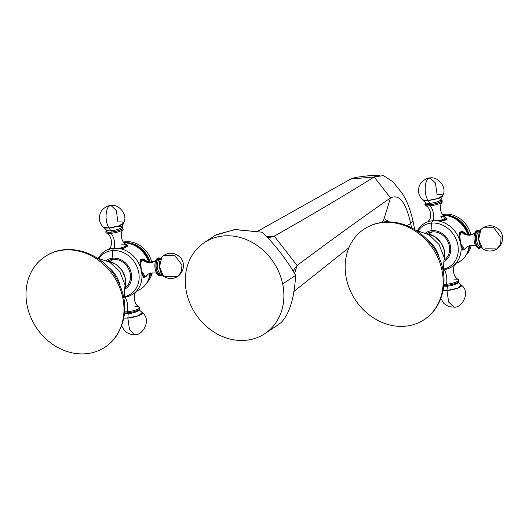 <?xml version="1.0" encoding="UTF-8"?>
<svg xmlns="http://www.w3.org/2000/svg" width="529" height="529" viewBox="0 0 529 529"><rect width="100%" height="100%" fill="white"/><g stroke="black" fill="none" stroke-linecap="round" stroke-linejoin="round"><path stroke-width="0.79" d="M215.329 235.306L234.453 229.579L262.113 232.205C273.447 242.659 287.498 260.737 295.632 275.318L282.665 283.941A54.659 46.757 -123.6 0 0 204.3 242.613A54.659 46.757 -123.6 0 0 186.492 292.306A54.659 46.757 -123.6 0 0 264.857 333.634A54.659 46.757 -123.6 0 0 282.665 283.941A54.659 46.757 56.4 0 1 245.516 340.319A54.659 46.757 56.4 0 1 186.492 292.306A54.659 46.757 56.4 0 1 223.641 235.927A54.659 46.757 56.4 0 1 282.665 283.941L295.632 275.318C294.309 298.263 289.449 314.028 281.058 322.617L276.449 325.924M267.29 237.448L269.585 237.633L274.28 236.119L266.642 236.787L274.28 236.119L267.29 237.448M293 271.013L297.093 265.465L274.28 236.119C309.379 216.321 342.68 196.603 374.188 176.964L350.806 179L257.53 231.332L350.806 179L374.188 176.964C342.68 196.603 309.379 216.321 274.28 236.119L297.093 265.465L293 271.013M392.816 181.659L383.426 175.615L374.188 176.964L390.481 197.925L383.393 220.924L381.528 222.464L383.393 220.924L390.481 197.925C360.156 219.079 329.031 241.594 297.093 265.465L294.58 273.605L297.093 265.465C329.031 241.594 360.156 219.079 390.481 197.925L374.188 176.964L379.789 175.251M293.985 291.433L348.902 247.717L293.985 291.433M216.235 234.678L235.332 229.533L262.113 232.205C273.447 242.659 287.498 260.737 295.632 275.318C294.309 298.263 289.449 314.028 281.058 322.617M355.792 177.36L350.806 179M390.481 197.925C399.183 193.667 405.928 202.237 410.716 223.622L412.924 220.752L410.716 223.622C405.928 202.237 399.183 193.667 390.481 197.925M406.861 225.652L410.716 223.622L411.595 227.814L410.716 223.622L406.861 225.652M383.393 220.924L389.536 221.988L385.701 219.674M412.924 220.738L412.924 220.752C409.929 208.102 406.067 198.62 401.346 192.298L393.331 182.221M33.545 268.117A54.315 46.459 -123.6 0 0 42.102 335.042A54.315 46.459 -123.6 0 0 105.086 347.11A54.315 46.459 -123.6 0 0 116.459 335.644A8.616 4.199 33.4 0 0 117.074 335.036A8.616 4.199 -146.6 0 1 116.459 335.644A54.315 46.459 -123.6 0 0 101.132 262.291A54.315 46.459 -123.6 0 0 33.545 268.117A54.315 46.459 -123.6 0 0 48.873 341.476A54.315 46.459 -123.6 0 0 116.459 335.644A54.315 46.459 -123.6 0 0 107.903 268.719A54.315 46.459 -123.6 0 0 44.919 256.658A54.315 46.459 -123.6 0 0 33.545 268.117M120.057 285.303A28.473 24.354 -123.6 0 0 107.704 266.735A28.473 24.354 -123.6 0 1 120.057 285.303M125.28 287.016A19.785 16.921 -123.6 0 0 108.141 261.253A19.785 16.921 -123.6 0 1 125.28 287.016M109.794 261.538L113.087 259.349A15.81 13.523 56.4 0 1 129.05 269.797A15.81 13.523 56.4 0 1 125.313 287.399A15.81 13.523 56.4 0 0 129.05 269.797A15.81 13.523 56.4 0 0 113.087 259.349L109.794 261.538M124.117 242.943L125.981 247.916L113.702 248.227A62.601 29.366 85.1 0 0 112.412 250.587A24.281 20.77 -123.6 0 0 99.062 258.185A24.281 20.77 56.4 0 1 112.412 250.587L112.842 258.159A17.054 14.587 -123.6 0 1 130.227 269.836A17.054 14.587 -123.6 0 1 125.393 288.841A17.054 14.587 -123.6 0 0 130.227 269.836A17.054 14.587 -123.6 0 0 112.842 258.159A17.054 14.587 -123.6 0 0 106.501 260.447A17.054 14.587 -123.6 0 1 112.842 258.159L112.412 250.587A24.281 20.77 56.4 0 1 138.294 270.557A24.281 20.77 56.4 0 1 124.606 296.577A24.281 20.77 -123.6 0 0 138.294 270.557A24.281 20.77 -123.6 0 0 112.412 250.587A62.601 29.366 -94.9 0 1 113.702 248.227A25.663 21.954 56.4 0 1 141.402 270.782A25.663 21.954 56.4 0 1 124.447 297.186A25.663 21.954 56.4 0 0 138.75 288.146L138.75 288.153A25.663 21.954 56.4 0 0 141.402 270.782L140.37 259.984L143.491 258.959L148.08 262.053M107.804 261.081A15.81 13.523 56.4 0 1 113.087 259.349A15.81 13.523 56.4 0 0 107.804 261.081M125.439 242.804A25.663 21.954 -123.6 0 1 148.695 262.239A25.663 21.954 -123.6 0 0 123.925 242.732A25.663 21.954 -123.6 0 1 125.439 242.804L130.418 243.604A24.281 20.77 56.4 0 1 149.403 262.377A24.281 20.77 -123.6 0 0 127.919 243.148M112.307 248.392A25.663 21.954 56.4 0 1 113.702 248.227L112.32 248.392A25.663 21.954 56.4 0 0 98.44 258.092A25.663 21.954 56.4 0 1 113.702 248.227A25.663 21.954 56.4 0 1 141.402 270.782L143.948 277.679M148.98 278.188A25.663 21.954 -123.6 0 1 136.753 290.851A25.663 21.954 -123.6 0 0 150.011 273.129A25.663 21.954 -123.6 0 1 148.98 278.188L150.17 273.288A24.281 20.77 56.4 0 0 150.203 273.057A24.281 20.77 -123.6 0 1 149.621 275.768M145.376 276.852L141.402 270.782L139.914 262.695L142.149 258.893L148.431 262.582M124.322 242.745L124.322 242.659A24.281 20.77 56.4 0 1 150.157 262.45A24.281 20.77 -123.6 0 0 124.322 242.659L125.737 241.72A24.281 20.77 56.4 0 1 151.79 262.358A24.281 20.77 -123.6 0 0 125.737 241.72L124.322 242.745M150.778 272.885A24.281 20.77 56.4 0 1 148.358 279.874A24.281 20.77 -123.6 0 0 150.778 272.885M152.068 272.66A24.281 20.77 56.4 0 1 146.85 282.803A24.281 20.77 -123.6 0 0 152.068 272.66M109.377 248.815A25.663 21.954 -123.6 0 0 109.034 249.192A25.663 21.954 -123.6 0 1 109.377 248.815M123.898 242.705A24.281 20.77 56.4 0 1 124.322 242.659A24.281 20.77 -123.6 0 0 123.898 242.705M123.369 242.07A24.281 20.77 56.4 0 1 125.737 241.72A24.281 20.77 -123.6 0 0 123.369 242.07M126.762 246.468A9.019 1.984 168.2 0 1 127.284 246.931M113.702 248.227L123.389 248.313L127.469 245.806L124.434 243.023M142.969 259.243A9.436 4.424 85.1 0 0 141.911 258.932A9.436 4.424 -94.9 0 1 142.969 259.243M143.624 277.672A9.436 4.424 85.1 0 0 144.516 277.203A9.436 4.424 -94.9 0 1 143.624 277.672M161.934 275.12L161.583 275.391A0.734 0.628 -123.6 0 0 161.788 275.133A8.702 4.08 85.1 0 1 156.3 269.314A8.702 4.08 85.1 0 1 158.316 258.509A0.734 0.628 -123.6 0 0 157.457 258.337A0.734 0.628 56.4 0 1 158.316 258.509A8.702 4.08 85.1 0 1 160.426 258.37A8.702 4.08 85.1 0 0 158.316 258.509A8.702 4.08 85.1 0 0 156.3 269.314A8.702 4.08 85.1 0 0 161.788 275.133A0.734 0.628 56.4 0 1 161.583 275.391C160.333 275.378 161.074 277.289 157.331 274.306A8.788 4.12 -94.9 0 1 156.088 259.904L154.699 261.233C149.145 262.576 146.235 262.43 145.964 260.79A8.596 4.034 85.1 0 0 142.691 259.964A1.428 1.223 -123.6 0 0 141.706 259.627A9.019 4.232 85.1 0 0 139.901 262.364A9.019 4.232 -94.9 0 1 141.706 259.627A1.428 1.223 56.4 0 1 142.691 259.964A11.506 9.846 -123.6 0 0 154.699 261.233A11.506 9.846 56.4 0 1 142.691 259.964A8.596 4.034 85.1 0 1 145.964 260.79L142.731 259.256L141.66 259.349A9.019 4.232 -94.9 0 0 140.635 259.719L141.706 259.627A9.019 4.232 -94.9 0 1 142.731 259.256A9.019 4.232 85.1 0 0 141.706 259.627L140.635 259.719A9.019 4.232 -94.9 0 0 140.443 259.858A9.019 4.232 -94.9 0 1 140.635 259.719A9.019 4.232 -94.9 0 1 142.202 259.375M143.743 277.209A9.019 4.232 -94.9 0 1 143.114 277.335A9.019 4.232 -94.9 0 0 143.207 277.328L144.285 277.236A9.019 4.232 85.1 0 0 145.31 276.859A9.019 4.232 -94.9 0 1 144.285 277.236A9.019 4.232 -94.9 0 1 142.817 276.832A9.019 4.232 85.1 0 0 144.285 277.236L145.812 276.687A1.428 1.223 -123.6 0 0 146.123 276.376A8.596 4.034 85.1 0 0 147.207 275.166L148.589 273.85A11.506 9.846 -123.6 0 0 146.123 276.376A11.506 9.846 56.4 0 1 148.589 273.85C154.151 272.521 157.067 272.673 157.331 274.306A8.788 4.12 -94.9 0 1 156.088 259.904A8.788 4.12 -94.9 0 1 157.292 258.516A0.734 0.628 56.4 0 1 157.457 258.337A0.734 0.628 -123.6 0 0 157.292 258.516M177.797 276.436C172.957 279.325 168.162 279.239 163.421 276.191A10.368 4.867 85.1 0 0 166.47 276.343L177.797 276.436L181.54 271.569L181.923 264.93L174.63 255.176L163.772 255.355L162.33 256.539A10.368 4.867 85.1 0 0 161.768 257.008A10.368 4.867 85.1 0 0 159.553 266.861A10.368 4.867 85.1 0 0 163.421 276.191L159.553 266.861L161.768 257.008L163.772 255.355L174.63 255.176L181.923 264.93L181.54 271.569L177.797 276.436C185.844 270.412 184.125 260.367 179.648 256.856C174.715 252.624 169.425 252.121 163.772 255.355M158.389 258.866A8.325 3.908 -94.9 0 1 160.168 258.635A8.325 3.908 85.1 0 0 158.389 258.866A0.734 0.628 -123.6 0 0 159.335 259.481A0.734 0.628 56.4 0 1 158.389 258.866A8.325 3.908 85.1 0 0 156.432 269.043A8.325 3.908 85.1 0 0 161.563 274.862A8.325 3.908 -94.9 0 1 156.432 269.043A8.325 3.908 -94.9 0 1 158.389 258.866M142.691 259.964A8.596 4.034 85.1 0 0 140.357 265.829A8.596 4.034 85.1 0 1 142.691 259.964M142.195 274.65A8.596 4.034 85.1 0 0 146.123 276.376A1.428 1.223 56.4 0 1 145.812 276.687L147.207 275.166A8.596 4.034 85.1 0 1 146.123 276.376A8.596 4.034 85.1 0 1 142.195 274.65M156.088 259.904A8.788 4.12 -94.9 0 1 156.101 259.891L157.457 258.337L158.74 257.874L160.479 258.317M161.768 257.008L159.117 259.706A7.723 3.624 -94.9 0 0 157.463 267.039A7.723 3.624 -94.9 0 0 160.347 273.989A7.723 3.624 -94.9 0 1 157.463 267.039A7.723 3.624 -94.9 0 1 159.117 259.706A7.723 3.624 -94.9 0 1 159.533 259.355M145.31 276.859A1.428 1.223 -123.6 0 0 145.812 276.687M121.71 325.904L124.54 330.678L127.211 332.84L130.769 334.302L134.842 334.612C142.189 336.054 152.22 320.005 142.255 312.626A10.368 2.281 168.2 0 1 138.532 315.668A10.368 2.281 168.2 0 1 127.833 318.041A10.368 2.281 168.2 0 1 123.918 318.048L127.833 318.041L129.506 329.6L134.842 334.612L129.506 329.6L127.833 318.041L138.532 315.668L142.248 312.619M139.405 308.129A8.702 1.911 168.2 0 1 136.945 310.708A8.702 1.911 168.2 0 1 127.562 312.851A8.702 1.911 168.2 0 1 124.639 312.89A8.702 1.911 168.2 0 0 127.562 312.851A0.734 0.344 -94.9 0 1 127.297 311.779A8.788 1.931 -11.8 0 0 136.654 309.663A8.788 1.931 -11.8 0 0 139.345 307.058A8.788 1.931 -11.8 0 0 134.882 306.741M139.497 309.28A8.702 1.911 168.2 0 1 127.562 312.851A0.734 0.344 85.1 0 1 127.297 311.779A8.788 1.931 -11.8 0 0 136.654 309.663A8.788 1.931 -11.8 0 0 139.345 307.058L139.497 309.28M136.409 291.228L136.046 292.087A8.596 1.891 168.2 0 1 133.936 293.463A8.596 1.891 168.2 0 0 136.046 292.087C133.791 293.033 132.805 303.871 139.345 307.058M125.062 297.106A11.506 5.396 -94.9 0 1 127.297 311.779A11.506 5.396 85.1 0 0 125.062 297.106M124.725 311.852A8.788 1.931 -11.8 0 0 127.297 311.779A8.788 1.931 -11.8 0 1 124.725 311.852M127.833 318.041L128.216 313.677A7.723 1.699 -11.8 0 0 136.105 311.938A7.723 1.699 -11.8 0 0 139.001 309.677A7.723 1.699 -11.8 0 1 136.105 311.938A7.723 1.699 -11.8 0 1 128.216 313.677L127.833 318.041M128.005 312.811A0.734 0.344 -94.9 0 1 128.216 313.677A0.734 0.344 85.1 0 0 128.005 312.811M124.58 313.518A7.723 1.699 -11.8 0 0 128.216 313.677A7.723 1.699 -11.8 0 1 124.58 313.518M109.007 227.953C104.854 222.253 105.172 208.32 109.51 205.953L110.945 205.431L109.51 205.953C105.172 208.32 104.854 222.253 109.007 227.953L103.532 227.424A10.368 2.281 -11.8 0 0 109.007 227.953A10.368 2.281 -11.8 0 0 123.581 223.231L118.364 226.048L109.007 227.953L110.905 230.803L109.007 227.953M127.291 246.97L127.053 245.806A9.019 1.984 168.2 0 1 123.244 248.313A9.019 1.984 -11.8 0 0 127.053 245.806L126.114 244.537A8.596 1.891 -11.8 0 1 119.713 248.227A8.596 1.891 -11.8 0 0 126.114 244.537C123.667 244.577 118.423 235.041 123.138 229.5A8.788 1.931 168.2 0 1 123.138 229.5A8.788 1.931 168.2 0 1 110.905 233.309A8.788 1.931 168.2 0 1 106.441 232.985C105.661 232.562 105.608 231.821 106.283 230.763A8.702 1.911 -11.8 0 1 106.785 230.366A8.702 1.911 -11.8 0 0 110.713 232.191A8.702 1.911 -11.8 0 0 120.751 229.765A8.702 1.911 -11.8 0 0 121.782 227.239A8.702 1.911 -11.8 0 1 122.391 227.397L123.138 229.5A8.788 1.931 168.2 0 1 110.905 233.309A0.734 0.344 -94.9 0 1 110.713 232.191A8.702 1.911 -11.8 0 0 120.262 229.976A8.702 1.911 -11.8 0 0 122.391 227.397M121.743 227.404A8.325 1.832 168.2 0 1 120.275 229.851A8.325 1.832 168.2 0 1 110.878 232.079A8.325 1.832 168.2 0 1 106.884 230.512A8.325 1.832 -11.8 0 0 110.878 232.079A8.325 1.832 -11.8 0 0 120.275 229.851A8.325 1.832 -11.8 0 0 121.743 227.404M106.283 230.763A8.702 1.911 -11.8 0 0 110.713 232.191A0.734 0.344 85.1 0 0 110.905 233.309A11.506 5.396 -94.9 0 1 114.469 248.167A11.506 5.396 85.1 0 0 110.905 233.309A8.788 1.931 168.2 0 1 106.441 232.985C112.981 236.172 111.996 247.017 109.741 247.956A8.596 1.891 -11.8 0 0 110.052 248.881A8.596 1.891 -11.8 0 1 109.741 247.956L109.384 249.496M117.954 222.001L116.281 210.443L110.945 205.431C118.76 203.844 128.441 214.734 123.581 223.231A10.368 2.281 -11.8 0 0 117.954 222.001M117.57 226.372A7.723 1.699 168.2 0 1 121.756 227.285A7.723 1.699 168.2 0 1 110.905 230.803A0.734 0.344 -94.9 0 1 111.077 231.517A0.734 0.344 -94.9 0 1 110.878 232.079A0.734 0.344 85.1 0 0 111.077 231.517A0.734 0.344 85.1 0 0 110.905 230.803A7.723 1.699 168.2 0 1 106.825 230.406L103.532 227.424C99.644 223.562 98.506 219.013 100.113 213.782C101.938 207.646 109.754 204.968 110.945 205.431M123.581 223.231L121.756 227.285A7.723 1.699 168.2 0 1 110.905 230.803A7.723 1.699 168.2 0 1 106.825 230.406L107.017 230.538M126.114 244.537A8.596 1.891 -11.8 0 0 121.723 244.206M404.989 326.234A54.315 46.459 -123.6 0 0 424.245 319.589A54.315 46.459 -123.6 0 0 438.448 259.071A54.315 46.459 -123.6 0 0 383.32 222.497A8.616 4.04 -94.9 0 1 384.299 222.14A8.616 4.04 85.1 0 0 383.32 222.497A54.315 46.459 -123.6 0 0 346.363 278.485A54.315 46.459 -123.6 0 0 404.989 326.234A54.315 46.459 -123.6 0 0 441.946 270.246A54.315 46.459 -123.6 0 0 383.32 222.497A54.315 46.459 -123.6 0 0 364.071 229.143A54.315 46.459 -123.6 0 0 349.861 289.661A54.315 46.459 -123.6 0 0 404.989 326.234M439.209 257.782A28.473 24.354 -123.6 0 0 426.857 239.22A28.473 24.354 -123.6 0 1 439.209 257.782M444.433 259.501A19.785 16.921 -123.6 0 0 427.293 233.739A19.785 16.921 -123.6 0 1 444.433 259.501M428.953 234.016L432.219 231.847A15.81 13.523 56.4 0 1 448.175 242.275A15.81 13.523 56.4 0 1 444.466 259.878A15.81 13.523 56.4 0 0 448.175 242.275A15.81 13.523 56.4 0 0 432.219 231.847L428.953 234.016M443.249 215.442L445.107 220.414L432.834 220.725A62.601 29.366 85.1 0 0 431.538 223.086A24.281 20.77 -123.6 0 0 418.201 230.664A24.281 20.77 56.4 0 1 431.538 223.086L431.968 230.657A17.054 14.587 -123.6 0 1 449.352 242.315A17.054 14.587 -123.6 0 1 444.545 261.319A17.054 14.587 -123.6 0 0 449.352 242.315A17.054 14.587 -123.6 0 0 431.968 230.657A17.054 14.587 -123.6 0 0 425.653 232.932A17.054 14.587 -123.6 0 1 431.968 230.657L431.538 223.086A24.281 20.77 56.4 0 1 457.42 243.042A24.281 20.77 56.4 0 1 443.758 269.069A24.281 20.77 -123.6 0 0 457.42 243.042A24.281 20.77 -123.6 0 0 431.538 223.086A62.601 29.366 -94.9 0 1 432.834 220.725A25.663 21.954 56.4 0 1 460.534 243.28A25.663 21.954 56.4 0 1 443.6 269.684A25.663 21.954 56.4 0 0 457.883 260.645L457.876 260.645A25.663 21.954 56.4 0 0 460.534 243.28L459.496 232.476L462.617 231.457L467.206 234.552M426.956 233.56A15.81 13.523 56.4 0 1 432.219 231.847A15.81 13.523 56.4 0 0 426.956 233.56M444.572 215.303A25.663 21.954 -123.6 0 1 467.828 234.737A25.663 21.954 -123.6 0 0 443.051 215.23A25.663 21.954 -123.6 0 1 444.572 215.303L449.551 216.103A24.281 20.77 56.4 0 1 468.535 234.876A24.281 20.77 -123.6 0 0 447.045 215.647M431.452 220.891L432.834 220.725A25.663 21.954 56.4 0 0 431.433 220.891A25.663 21.954 56.4 0 0 417.579 230.571A25.663 21.954 56.4 0 1 432.834 220.725A25.663 21.954 56.4 0 1 460.534 243.28L463.08 250.177M468.112 250.686A25.663 21.954 -123.6 0 1 455.879 263.349A25.663 21.954 -123.6 0 0 469.144 245.628A25.663 21.954 -123.6 0 1 468.112 250.686L469.296 245.787A24.281 20.77 56.4 0 0 469.329 245.555A24.281 20.77 -123.6 0 1 468.747 248.266M464.502 249.351L460.534 243.28L459.046 235.187L461.275 231.391L467.563 235.074M443.447 215.237L443.454 215.158A24.281 20.77 56.4 0 1 469.289 234.949A24.281 20.77 -123.6 0 0 443.454 215.158L444.869 214.219A24.281 20.77 56.4 0 1 470.916 234.856A24.281 20.77 -123.6 0 0 444.869 214.219L443.447 215.237M469.911 245.377A24.281 20.77 56.4 0 1 467.484 252.373A24.281 20.77 -123.6 0 0 469.911 245.377M471.2 245.158A24.281 20.77 56.4 0 1 465.976 255.302A24.281 20.77 -123.6 0 0 471.2 245.158M428.503 221.314A25.663 21.954 -123.6 0 0 428.166 221.691A25.663 21.954 -123.6 0 1 428.503 221.314M443.024 215.204A24.281 20.77 56.4 0 1 443.454 215.158A24.281 20.77 -123.6 0 0 443.024 215.204M442.502 214.569A24.281 20.77 56.4 0 1 444.869 214.219A24.281 20.77 -123.6 0 0 442.502 214.569M445.894 218.966A9.019 1.984 168.2 0 1 446.416 219.429M432.834 220.725L442.515 220.811L446.602 218.298L443.56 215.515M462.095 231.742A9.436 4.424 85.1 0 0 461.037 231.431A9.436 4.424 -94.9 0 1 462.095 231.742M462.756 250.171A9.436 4.424 85.1 0 0 463.642 249.701A9.436 4.424 -94.9 0 1 462.756 250.171M481.059 247.618L480.709 247.889A0.734 0.628 -123.6 0 0 480.921 247.632A8.702 4.08 85.1 0 1 475.426 241.813A8.702 4.08 85.1 0 1 477.449 231.008A0.734 0.628 -123.6 0 0 476.589 230.836A0.734 0.628 56.4 0 1 477.449 231.008A8.702 4.08 85.1 0 1 479.558 230.869A8.702 4.08 85.1 0 0 477.449 231.008A8.702 4.08 85.1 0 0 475.426 241.813A8.702 4.08 85.1 0 0 480.921 247.632A0.734 0.628 56.4 0 1 480.709 247.889C479.459 247.876 480.206 249.787 476.457 246.805A8.788 4.12 -94.9 0 1 475.221 232.403L473.825 233.732C468.277 235.074 465.361 234.929 465.097 233.289A8.596 4.034 85.1 0 0 461.824 232.462A1.428 1.223 -123.6 0 0 460.838 232.125A9.019 4.232 85.1 0 0 459.033 234.863A9.019 4.232 -94.9 0 1 460.838 232.125A1.428 1.223 56.4 0 1 461.824 232.462A11.506 9.846 -123.6 0 0 473.825 233.732A11.506 9.846 56.4 0 1 461.824 232.462A8.596 4.034 85.1 0 1 465.097 233.289L461.863 231.755L460.792 231.847A9.019 4.232 -94.9 0 0 459.767 232.218L460.838 232.125A9.019 4.232 -94.9 0 1 461.863 231.755A9.019 4.232 85.1 0 0 460.838 232.125L459.767 232.218A9.019 4.232 -94.9 0 0 459.575 232.357A9.019 4.232 -94.9 0 1 459.767 232.218A9.019 4.232 -94.9 0 1 461.334 231.874M462.868 249.708A9.019 4.232 -94.9 0 1 462.24 249.833A9.019 4.232 -94.9 0 0 462.339 249.827L463.411 249.734A9.019 4.232 85.1 0 0 464.436 249.357A9.019 4.232 -94.9 0 1 463.411 249.734A9.019 4.232 -94.9 0 1 461.943 249.331A9.019 4.232 85.1 0 0 463.411 249.734L464.945 249.185A1.428 1.223 -123.6 0 0 465.249 248.868A8.596 4.034 85.1 0 0 466.333 247.665L467.722 246.349A11.506 9.846 -123.6 0 0 465.249 248.868A11.506 9.846 56.4 0 1 467.722 246.349C473.283 245.02 476.193 245.165 476.457 246.805A8.788 4.12 -94.9 0 1 475.221 232.403A8.788 4.12 -94.9 0 1 476.424 231.008A0.734 0.628 56.4 0 1 476.589 230.836A0.734 0.628 -123.6 0 0 476.424 231.008M496.929 248.928C492.082 251.824 487.288 251.738 482.554 248.69A10.368 4.867 85.1 0 0 485.596 248.842L496.929 248.928L500.672 244.067L501.056 237.428L493.762 227.675L482.904 227.854L481.456 229.037A10.368 4.867 85.1 0 0 480.901 229.507A10.368 4.867 85.1 0 0 478.679 239.359A10.368 4.867 85.1 0 0 482.554 248.69L478.679 239.359L480.901 229.507L482.904 227.854L493.762 227.675L501.056 237.428L500.672 244.067L496.929 248.928C504.97 242.904 503.251 232.866 498.781 229.355C493.848 225.123 488.551 224.62 482.904 227.854M477.522 231.365A8.325 3.908 -94.9 0 1 479.294 231.133A8.325 3.908 85.1 0 0 477.522 231.365A0.734 0.628 -123.6 0 0 478.461 231.98A0.734 0.628 56.4 0 1 477.522 231.365A8.325 3.908 85.1 0 0 475.558 241.541A8.325 3.908 85.1 0 0 480.696 247.36A8.325 3.908 -94.9 0 1 475.558 241.541A8.325 3.908 -94.9 0 1 477.522 231.365M461.824 232.462A8.596 4.034 85.1 0 0 459.489 238.321A8.596 4.034 85.1 0 1 461.824 232.462M461.328 247.149A8.596 4.034 85.1 0 0 465.249 248.868A1.428 1.223 56.4 0 1 464.945 249.185L466.333 247.665A8.596 4.034 85.1 0 1 465.249 248.868A8.596 4.034 85.1 0 1 461.328 247.149M479.611 230.816L477.866 230.373L476.589 230.836L475.221 232.403A8.788 4.12 -94.9 0 1 475.227 232.39M480.901 229.507L478.242 232.205A7.723 3.624 -94.9 0 0 476.589 239.538A7.723 3.624 -94.9 0 0 479.472 246.488A7.723 3.624 -94.9 0 1 476.589 239.538A7.723 3.624 -94.9 0 1 478.242 232.205A7.723 3.624 -94.9 0 1 478.659 231.854M464.436 249.357A1.428 1.223 -123.6 0 0 464.945 249.185M440.849 298.429L443.666 303.177L446.344 305.339L449.901 306.8L453.968 307.111L448.638 302.099L446.959 290.54L457.658 288.166L461.381 285.118A10.368 2.281 168.2 0 1 457.658 288.166A10.368 2.281 168.2 0 1 446.959 290.54L448.638 302.099L453.968 307.111C461.321 308.552 471.352 292.504 461.381 285.118L458.088 282.136M458.531 280.628A8.702 1.911 168.2 0 1 456.071 283.2A8.702 1.911 168.2 0 1 446.694 285.349A8.702 1.911 168.2 0 1 443.791 285.396A8.702 1.911 168.2 0 0 446.694 285.349A0.734 0.344 -94.9 0 1 446.43 284.278A8.788 1.931 -11.8 0 0 455.78 282.162A8.788 1.931 -11.8 0 0 458.471 279.557A8.788 1.931 -11.8 0 0 454.008 279.239M458.63 281.778A8.702 1.911 168.2 0 1 446.694 285.349A0.734 0.344 85.1 0 1 446.43 284.278A8.788 1.931 -11.8 0 0 455.78 282.162A8.788 1.931 -11.8 0 0 458.471 279.557L458.63 281.778M455.542 263.726L455.171 264.586A8.596 1.891 168.2 0 1 453.062 265.961A8.596 1.891 168.2 0 0 455.171 264.586C452.917 265.525 451.931 276.369 458.471 279.557M444.188 269.605A11.506 5.396 -94.9 0 1 446.43 284.278A11.506 5.396 85.1 0 0 444.188 269.605M443.064 290.547L446.959 290.54L447.349 286.176A7.723 1.699 -11.8 0 0 455.231 284.437A7.723 1.699 -11.8 0 0 458.127 282.175A7.723 1.699 -11.8 0 1 455.231 284.437A7.723 1.699 -11.8 0 1 447.349 286.176L446.959 290.54A10.368 2.281 168.2 0 1 443.064 290.547M443.877 284.351A8.788 1.931 -11.8 0 0 446.43 284.278A8.788 1.931 -11.8 0 1 443.877 284.351M447.131 285.31A0.734 0.344 -94.9 0 1 447.349 286.176A0.734 0.344 85.1 0 0 447.131 285.31M443.732 286.024A7.723 1.699 -11.8 0 0 447.349 286.176A7.723 1.699 -11.8 0 1 443.732 286.024M428.14 200.451C423.98 194.751 424.298 180.812 428.635 178.452L430.077 177.929L428.635 178.452C424.298 180.812 423.98 194.751 428.14 200.451L422.664 199.922A10.368 2.281 -11.8 0 0 428.14 200.451A10.368 2.281 -11.8 0 0 442.707 195.73L437.496 198.547L428.14 200.451L430.037 203.301L428.14 200.451M446.423 219.469L446.178 218.298A9.019 1.984 168.2 0 1 442.376 220.811A9.019 1.984 -11.8 0 0 446.178 218.298L445.239 217.035A8.596 1.891 -11.8 0 1 438.839 220.725A8.596 1.891 -11.8 0 0 445.239 217.035C442.799 217.075 437.549 207.533 442.27 201.992L442.27 201.992A8.788 1.931 168.2 0 1 430.037 205.807A8.788 1.931 168.2 0 1 425.574 205.483C424.787 205.06 424.734 204.32 425.415 203.262A8.702 1.911 -11.8 0 1 425.911 202.865A8.702 1.911 -11.8 0 0 429.846 204.69A8.702 1.911 -11.8 0 0 439.877 202.263A8.702 1.911 -11.8 0 0 440.908 199.737A8.702 1.911 -11.8 0 1 441.523 199.896L442.27 201.992A8.788 1.931 168.2 0 1 430.037 205.807A0.734 0.344 -94.9 0 1 429.846 204.69A8.702 1.911 -11.8 0 0 439.387 202.475A8.702 1.911 -11.8 0 0 441.523 199.896M440.875 199.902A8.325 1.832 168.2 0 1 439.407 202.349A8.325 1.832 168.2 0 1 430.004 204.578A8.325 1.832 168.2 0 1 426.01 203.004A8.325 1.832 -11.8 0 0 430.004 204.578A8.325 1.832 -11.8 0 0 439.407 202.349A8.325 1.832 -11.8 0 0 440.875 199.902M425.415 203.262A8.702 1.911 -11.8 0 0 429.846 204.69A0.734 0.344 85.1 0 0 430.037 205.807A11.506 5.396 -94.9 0 1 433.601 220.666A11.506 5.396 85.1 0 0 430.037 205.807A8.788 1.931 168.2 0 1 425.574 205.483C432.114 208.671 431.128 219.515 428.867 220.454A8.596 1.891 -11.8 0 0 429.184 221.38A8.596 1.891 -11.8 0 1 428.867 220.454L428.516 221.988M437.086 194.5L435.407 182.941L430.077 177.929C437.893 176.342 447.574 187.233 442.707 195.73A10.368 2.281 -11.8 0 0 437.086 194.5M436.696 198.864A7.723 1.699 168.2 0 1 440.888 199.783A7.723 1.699 168.2 0 1 430.037 203.301A0.734 0.344 -94.9 0 1 430.209 204.015A0.734 0.344 -94.9 0 1 430.004 204.578A0.734 0.344 85.1 0 0 430.209 204.015A0.734 0.344 85.1 0 0 430.037 203.301A7.723 1.699 168.2 0 1 425.957 202.905L422.664 199.922C418.776 196.061 417.639 191.511 419.246 186.281C421.071 180.144 428.88 177.466 430.077 177.929M442.707 195.73L440.888 199.783A7.723 1.699 168.2 0 1 430.037 203.301A7.723 1.699 168.2 0 1 425.957 202.905L426.143 203.03M445.239 217.035A8.596 1.891 -11.8 0 0 440.849 216.705A1.428 0.668 -94.9 0 1 441.239 217.558M264.857 333.634L276.674 325.778M204.3 242.613L216.116 234.75M380.047 175.244C368.885 175.35 363.628 176.388 356.03 177.327M412.924 220.752L414.782 229.593M105.086 347.11C109.867 343.916 113.861 339.889 117.074 335.036C128.177 315.78 127.317 295.804 114.482 275.1C99.121 251.163 66.125 241.799 44.919 256.658M96.946 257.927L109.873 262.252L119.918 271.999L125.029 285.038L124.024 298.627M125.294 287.181L125.505 278.71L122.139 270.524L115.891 264.255L107.995 261.181M160.347 273.989L163.421 276.191M142.255 312.626L138.962 309.637M424.245 319.589C442.257 308.023 448.837 282.387 440.326 260.572C431.968 236.999 407.356 219.76 384.299 222.14C376.899 222.795 370.155 225.129 364.071 229.143M443.176 271.106L444.188 257.517L439.07 244.484L429.026 234.731L416.098 230.406M444.446 259.66L444.658 251.189L441.298 243.003L435.043 236.734L427.148 233.659M479.472 246.488L482.554 248.69M478.242 232.205L478.58 231.92"/></g></svg>
